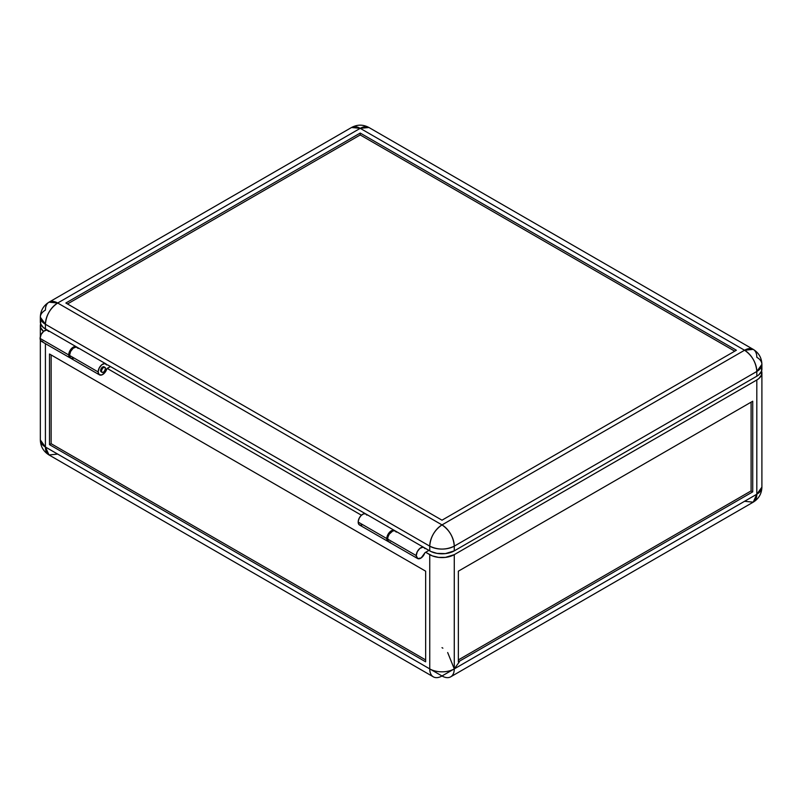 <?xml version="1.0" encoding="UTF-8"?>
<svg xmlns="http://www.w3.org/2000/svg" width="802" height="802" viewBox="0 0 802 802"><rect width="100%" height="100%" fill="white"/><g stroke="black" fill="none" stroke-linecap="round" stroke-linejoin="round"><path stroke-width="1.2" d="M423.927 547.485A6.356 3.669 -60 0 1 424.91 548.638L425.651 548.508L422.885 547.195L419.887 548.398L417.271 551.696L416.248 555.596A6.356 3.669 -60 0 1 419.025 549.19A6.356 3.669 -60 0 1 423.927 547.485L395.306 530.964A6.356 3.669 120 0 0 390.404 532.668A6.356 3.669 120 0 0 387.627 539.074A6.356 3.669 120 0 0 388.94 541.982L417.561 558.503A6.356 3.669 -60 0 1 416.248 555.596L387.627 539.074L416.248 555.596L417.722 558.583L421.17 557.921L424.739 553.069A6.356 3.669 -60 0 1 417.561 558.503M100.611 370.534L101.433 371.005A2.887 1.664 -60 0 1 102.686 368.098A2.887 1.664 -60 0 1 104.922 367.316A2.887 1.664 -60 0 1 105.513 368.639L104.25 371.557L102.686 372.459L101.774 372.118L101.463 370.524L102.686 368.098L104.611 367.206L105.513 368.639A2.887 1.664 -60 0 1 104.25 371.557A2.887 1.664 -60 0 1 102.024 372.328A2.887 1.664 -60 0 1 101.433 371.005L100.611 370.534A2.887 1.664 -60 0 1 101.874 367.617A2.887 1.664 -60 0 1 104.1 366.845L102.656 366.985L101.212 368.519L100.611 370.534L101.212 371.857A2.887 1.664 -60 0 1 100.611 370.534M42.827 341.632L40.651 340.599L40.1 338.424A6.356 3.669 120 0 0 41.413 341.341L70.035 357.862A6.356 3.669 -60 0 1 68.721 354.955L40.1 338.424L41.123 334.534L43.739 331.226L46.747 330.033L48.762 331.477M45.413 447.015L40.331 439.927A17.343 10.015 0 0 0 45.413 447.015L45.413 343.647L45.413 447.015A17.343 10.015 120 0 0 49.012 454.955L45.413 447.015L429.742 668.898A17.343 10.015 0 0 0 454.273 668.898L454.273 554.653L756.817 379.978L756.817 494.222A17.343 10.015 -0 0 0 761.9 487.145L756.817 494.222L454.273 668.898L454.273 554.653A17.343 10.015 180 0 1 429.742 554.653L429.742 668.898L45.413 447.015M57.684 454.092L49.012 454.955C43.438 451.486 40.551 446.483 40.331 439.927L40.331 339.948M752.727 401.221L752.727 491.857L751.093 490.914L751.093 402.163L751.093 490.914L752.727 491.857L752.727 401.221L458.353 571.174L458.353 661.82L458.353 571.174L752.727 401.221M458.353 659.926L751.093 490.914L458.353 659.926M761.589 371.005A17.343 10.015 180 0 1 761.9 372.89A17.343 10.015 180 0 1 756.817 379.978L756.817 494.222L753.228 502.162L744.557 501.3M458.353 661.82L752.727 491.857L458.353 661.82M425.651 661.82L49.503 444.649L51.138 443.707L425.651 659.926L51.138 443.707L49.503 444.649L425.651 661.82L425.651 571.174L49.503 354.003L49.503 444.649L49.503 354.003L425.651 571.174L425.651 661.82M40.671 323.727L40.671 327.637L43.488 331.437A17.343 10.015 180 0 1 40.331 325.682A17.343 10.015 180 0 1 40.641 323.797M761.569 370.935L761.569 374.845L758.973 378.454L756.817 379.978L454.273 554.653L445.391 557.39L438.614 557.39L432.368 555.896L425.651 552.287L424.99 552.688L425.651 552.287L429.742 554.653L429.742 668.898L442.002 675.976A17.343 10.015 -60 0 1 433.331 676.838A17.343 10.015 -60 0 1 429.742 668.898L442.002 675.976L454.273 668.898L447.676 652.537M107.157 368.409L361.431 515.215L107.157 368.409M459.345 661.82L454.273 668.898A17.343 10.015 60 0 1 450.674 676.838A17.343 10.015 60 0 1 442.002 675.976L756.817 494.222A17.343 10.015 -120 0 1 753.228 502.162C758.792 498.704 761.679 493.691 761.9 487.145L761.9 372.89M442.864 648.186L442.002 647.655M51.138 354.955L51.138 443.707L51.138 354.955M425.651 552.287L428.92 550.403L425.651 552.287M76.401 346.845L47.779 330.324A6.356 3.669 120 0 0 42.877 332.028A6.356 3.669 120 0 0 40.1 338.424L68.721 354.955A6.356 3.669 -60 0 1 71.498 348.549A6.356 3.669 -60 0 1 76.401 346.845A6.356 3.669 -60 0 1 76.781 347.126M77.032 347.406L76.01 346.675L73.904 346.825L70.285 350.103L68.721 354.955L69.273 357.121L70.787 358.123M396.288 532.117L394.915 530.794L392.81 530.944L389.191 534.222L387.887 537.16L387.687 539.896L388.589 541.721L390.353 542.272M394.484 530.493L365.862 513.972A6.356 3.669 120 0 0 360.96 515.676A6.356 3.669 120 0 0 358.183 522.072L386.805 538.593A6.356 3.669 -60 0 1 389.582 532.197A6.356 3.669 -60 0 1 394.484 530.493A6.356 3.669 -60 0 1 394.865 530.774M99.478 374.855A6.356 3.669 -60 0 0 106.826 368.89L110.425 366.514L107.087 368.469L104.801 372.679L101.794 374.945L99.187 374.654L98.155 371.948A6.356 3.669 -60 0 1 100.932 365.542A6.356 3.669 -60 0 1 105.834 363.837A6.356 3.669 -60 0 1 106.826 365L104.801 363.547L101.794 364.75L99.187 368.048L98.155 371.948L69.533 355.426L98.155 371.948A6.356 3.669 -60 0 0 99.478 374.855L70.857 358.334A6.356 3.669 120 0 1 69.533 355.426L70.566 351.527L73.172 348.228L76.18 347.025L78.205 348.469M105.834 363.837L77.213 347.316A6.356 3.669 120 0 0 72.31 349.02A6.356 3.669 120 0 0 69.533 355.426L70.566 358.133L73.172 358.424M442.002 520.187L65.854 303.016L360.228 133.062L360.228 134.957L67.488 303.968L360.228 134.957L360.228 133.062L736.376 350.233L442.002 520.187L736.376 350.233L360.228 133.062L65.854 303.016L442.002 520.187M734.742 351.176L360.228 134.957L734.742 351.176M107.558 364.87L365.582 513.831L107.558 364.87M388.559 541.701A6.356 3.669 -60 0 1 388.128 541.51A6.356 3.669 -60 0 1 386.805 538.593L358.183 522.072A6.356 3.669 120 0 0 359.507 524.989L388.128 541.51M57.684 303.016L49.012 302.164A17.343 10.015 60 0 1 57.684 303.016A17.343 10.015 120 0 0 45.413 324.269C46.145 315.246 50.235 308.158 57.684 303.016L360.228 128.34A17.343 10.015 -120 0 0 351.557 127.488L360.228 128.34L744.557 350.233L442.002 524.909L57.684 303.016L360.228 128.34L368.91 127.488A17.343 10.015 120 0 0 360.228 128.34L744.557 350.233L442.002 524.909C434.554 530.052 430.463 537.129 429.742 546.152A17.343 10.015 -60 0 1 442.002 524.909A17.343 10.015 60 0 1 454.273 546.152C453.541 537.129 449.451 530.052 442.002 524.909L57.684 303.016M40.331 317.181L45.413 324.269L429.742 546.152C437.912 550.032 446.092 550.032 454.273 546.152L756.817 371.476A17.343 10.015 -120 0 0 744.557 350.233C752.005 355.366 756.096 362.454 756.817 371.476L756.817 376.198L454.273 550.874L454.273 546.152A17.343 10.015 180 0 1 429.742 546.152L45.413 324.269A17.343 10.015 180 0 1 40.331 317.181A17.343 10.015 180 0 1 45.413 310.103A17.343 10.015 60 0 1 49.012 302.164C43.448 305.622 40.551 310.625 40.331 317.181L40.331 321.903A17.343 10.015 0 0 0 45.413 328.99L45.413 324.269L45.413 328.99L47.498 330.183L43.258 327.467L40.671 323.858L40.671 319.948M389 541.791L387.396 540.829L386.805 538.593L388.379 533.751L391.988 530.473L394.093 530.312L395.125 531.054M361.822 525.069L359.757 525.109L358.454 523.676L358.253 521.15L359.216 518.182L361.08 515.556L363.366 513.952L365.471 513.791L366.855 515.125M49.012 302.164L351.557 127.488C357.341 124.4 363.126 124.4 368.91 127.488L753.228 349.371L744.557 350.233A17.343 10.015 -60 0 1 753.228 349.371A17.343 10.015 -60 0 1 756.817 357.311A17.343 10.015 180 0 1 761.9 364.389L761.9 369.11A17.343 10.015 -0 0 1 756.817 376.198L454.273 550.874L445.391 553.611L436.97 553.37L430.995 551.535L424.178 547.666L429.742 550.874L429.742 546.152L429.742 550.874A17.343 10.015 0 0 0 454.273 550.874L454.273 546.152L756.817 371.476L761.9 364.389A17.343 10.015 180 0 1 756.817 371.476L756.817 376.198L758.973 374.674L761.569 371.065L761.569 367.156M40.331 325.682L40.331 336.639M433.331 676.838L49.012 454.955M753.228 502.162L450.674 676.838M101.212 371.857L102.024 372.328M753.228 349.371C758.792 352.83 761.679 357.842 761.9 364.389"/></g></svg>
